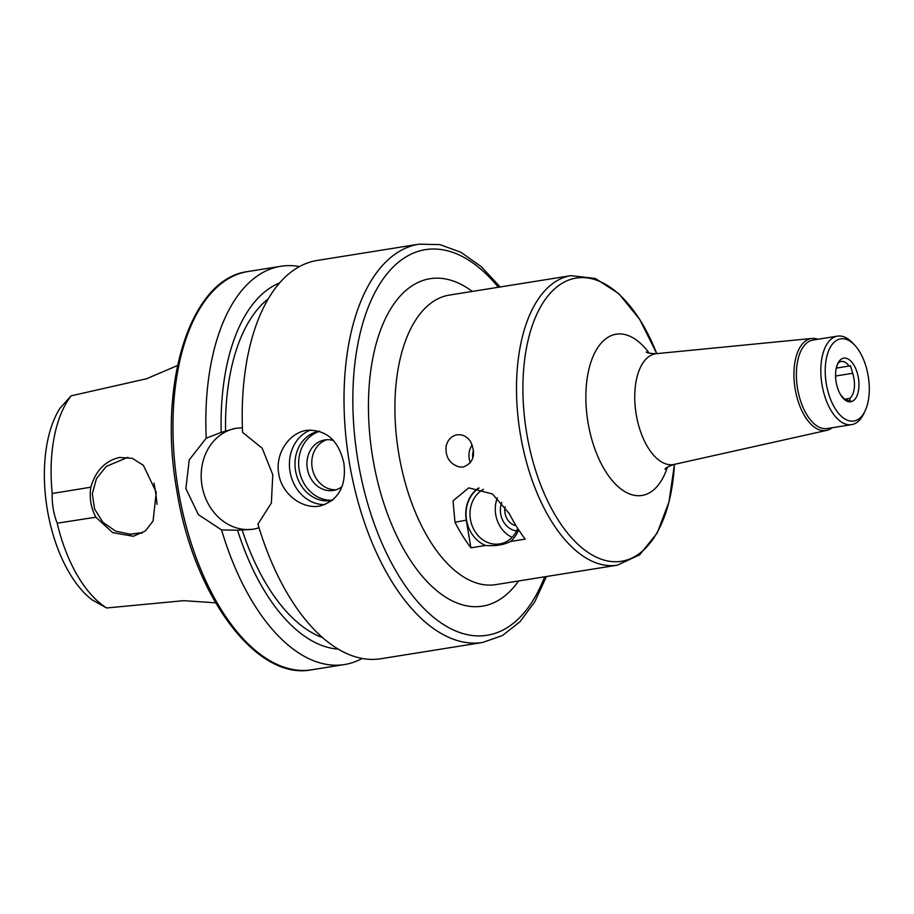 <?xml version="1.0" encoding="UTF-8"?>
<svg xmlns="http://www.w3.org/2000/svg" width="914" height="914" viewBox="0 0 914 914"><rect width="100%" height="100%" fill="white"/><g stroke="black" fill="none" stroke-linecap="round" stroke-linejoin="round"><path stroke-width="1.37" d="M849.117 366.068A19.205 9.837 80.9 0 0 841.257 361.464A19.205 9.837 80.9 0 0 838.584 362.721C838.104 364.389 839.258 359.293 836.264 368.136A22.085 11.311 80.9 0 0 836.139 382.052A22.085 11.311 80.9 0 0 840.503 394.608A22.085 11.311 80.9 0 0 857.206 395.282A22.085 11.311 80.9 0 0 852.808 363.441A22.085 11.311 80.9 0 0 836.264 368.136L850.5 365.771L852.659 373.3L835.567 376.031M844.833 399.19L849.632 398.424L850.603 401.463L845.119 399.269A19.205 9.837 80.9 0 1 844.399 399.03L840.503 394.608M849.632 398.424A19.205 9.837 80.9 0 0 852.659 373.3M473.521 450.316A12.807 10.842 -80.6 0 0 472.846 457.994M472.184 444.912A16.006 13.55 -80.6 0 0 470.47 462.69M463.295 467.02L459.456 466.997C449.677 464.015 445.244 457.08 446.135 446.192C447.711 439.805 451.367 436.001 457.091 434.778L460.862 434.79C465.089 435.612 468.436 438.092 470.893 442.239C476.091 454.555 473.555 462.815 463.295 467.02M483.506 489.31A28.814 24.747 -100.7 0 0 471.441 523.699A28.814 24.747 -100.7 0 0 500.209 543.83A28.814 24.747 -100.7 0 0 517.712 528.361M518.604 529.766A31.693 27.214 79.3 0 1 510.538 541.465L510.538 541.465C503.843 544.904 495.525 546.229 485.563 545.464L485.563 545.464A31.693 27.214 79.3 0 1 466.266 518.147A31.693 27.214 79.3 0 1 479.073 488.042M485.563 545.464L470.904 547.806A146.606 75.062 -99.1 0 1 454.978 522.26L453.036 500.815L468.791 487.859L492.418 493.971L509.281 513.577A146.606 75.062 80.9 0 0 525.207 539.123L510.538 541.465M505.202 506.836A14.784 12.705 -100.7 0 0 516.067 525.733M501.752 502.414A19.937 17.126 -100.7 0 0 516.559 530.954M497.33 497.89A28.814 24.747 -100.7 0 0 512.08 537.318M470.904 547.806L466.266 520.135A32.013 27.489 79.3 0 1 478.628 487.95M826.313 383.903A41.61 21.308 80.9 0 0 843.828 418.281A41.61 21.308 80.9 0 0 865.078 410.946A41.61 21.308 80.9 0 0 854.521 344.955A41.61 21.308 80.9 0 0 831.82 344.909A41.61 21.308 80.9 0 0 826.313 383.903M817.961 339.254A46.591 23.855 80.9 0 0 811.998 338.443A46.591 23.855 80.9 0 0 795.157 388.953A46.591 23.855 80.9 0 0 826.69 430.391A46.591 23.855 80.9 0 0 832.117 427.763M854.521 344.955L852.374 342.693A44.82 22.941 80.9 0 0 837.475 336.135L813.037 340.042A44.82 22.941 80.9 0 0 797.556 388.541A44.82 22.941 80.9 0 0 827.181 428.552L851.62 424.644A44.82 22.941 80.9 0 0 863.73 413.756L865.078 410.946M837.475 336.135A44.82 22.941 80.9 0 0 821.994 384.634A44.82 22.941 80.9 0 0 851.62 424.644M129.834 534.279L140.025 532.862L130.691 534.29L115.781 531.217L102.951 522.385L94.576 509.018L92.325 493.811L96.473 478.605L106.23 466.426L127.903 457.297M140.025 532.862L142.184 533.148M90.817 487.208C95.604 470.744 105.179 460.827 119.551 457.446L132.336 458.337L143.349 465.306L156.237 492.212L153.072 521.014L145.383 530.965L133.295 536.278L112.673 532.634L95.844 517.21L57.182 523.196C53.526 513.611 51.87 503.717 52.212 493.491L90.817 487.208C89.218 497.73 90.897 507.727 95.844 517.21M57.182 523.196A118.42 60.632 80.9 0 0 106.641 607.981L91.948 599.767A111.257 56.965 80.9 0 1 47.3 509.441A111.257 56.965 80.9 0 1 59.913 408.318L71.132 395.831A118.42 60.632 80.9 0 0 52.212 493.491M156.991 504.357A96.678 49.493 80.9 0 0 153.952 483.106M71.132 395.831L146.571 378.75L177.522 365.52M215.601 602.817L183.703 600.669L106.641 607.981M306.853 430.3C326.389 429.5 338.74 440.514 343.915 463.329C346.463 486.077 338.591 500.278 320.3 505.933C302.934 509.749 281.672 494.44 278.747 473.738C274.988 453.881 288.847 433.225 306.076 430.437L306.853 430.3M324.881 504.642A38.411 32.995 79.3 0 1 290.024 471.613A38.411 32.995 79.3 0 1 310.817 429.957M332.342 500.404A35.212 30.242 79.3 0 1 331.919 500.484A35.212 30.242 79.3 0 1 295.53 470.653A35.212 30.242 79.3 0 1 318.872 431.282A35.212 30.242 79.3 0 1 319.363 431.191M332.616 500.175A35.212 30.242 79.3 0 1 299.186 469.967A35.212 30.242 79.3 0 1 319.683 431.294M341.962 486.694A25.603 21.993 79.3 0 1 333.793 490.361A25.603 21.993 79.3 0 1 307.333 468.665A25.603 21.993 79.3 0 1 324.31 440.034A25.603 21.993 79.3 0 1 333.393 440.514M336.181 489.744A25.603 21.993 79.3 0 1 312.165 467.751A25.603 21.993 79.3 0 1 326.755 439.725M259.05 527.835L253.327 529.229L237.56 530.234L221.565 529.903L198.407 514.696L185.885 488.59L189.232 459.891L206.21 438.16L221.188 432.413L235.389 428.38L242.393 427.741M500.175 286.973L481.198 266.602L460.942 252.275L439.954 244.621L419 244.187L317.181 260.467A201.674 103.259 80.9 0 0 242.576 432.345L262.192 448.226L272.772 474.697L271.367 503.031L257.931 524.099A201.674 103.259 80.9 0 0 380.852 658.743L482.672 642.462L502.449 635.527L520.009 621.714L534.781 601.789L546.458 576.517M235.663 428.335A51.218 43.986 -100.7 0 0 201.994 485.551A51.218 43.986 -100.7 0 0 254.618 529M268.339 298.764A178.299 91.286 80.9 0 0 225.587 431.591M279.661 282.906A186.719 95.593 80.9 0 0 221.188 432.413M299.506 266.568A201.674 103.259 80.9 0 0 280.804 266.282A201.674 103.259 80.9 0 0 206.21 438.16M221.565 529.903A201.674 103.259 80.9 0 0 344.475 664.558A201.674 103.259 80.9 0 0 362.15 658.457M237.56 530.234A186.719 95.593 80.9 0 0 338.203 649.123M241.959 529.4A178.299 91.286 80.9 0 0 322.505 637.584M571.022 275.64L449.414 295.085A146.606 75.062 80.9 0 0 398.778 453.767A146.606 75.062 80.9 0 0 495.708 584.629L617.304 565.183L639.629 554.855L657.166 533.045L668.957 502.06L674.463 464.358A143.407 73.428 80.9 0 1 607.125 560.853A143.407 73.428 80.9 0 1 526.692 433.27A143.407 73.428 80.9 0 1 561.744 283.5A143.407 73.428 80.9 0 1 656.755 353.627L639.777 319.512L618.904 293.748L595.448 278.507L571.022 275.64A146.606 75.062 80.9 0 0 520.374 434.321A146.606 75.062 80.9 0 0 617.304 565.183M466.266 520.135L454.978 522.26M472.287 291.429A165.811 84.899 80.9 0 0 372.821 458.188A165.811 84.899 80.9 0 0 518.581 580.973M649.18 353.135A81.643 41.804 80.9 0 0 601.161 343.138A81.643 41.804 80.9 0 0 588.022 422.576A81.643 41.804 80.9 0 0 625.519 492.006A81.643 41.804 80.9 0 0 667.414 467.191M646.232 351.993C647.101 353.01 650.517 353.569 656.492 353.661A56.108 28.734 80.9 0 0 636.224 414.499A56.108 28.734 80.9 0 0 674.201 464.415C668.74 466.243 665.666 467.842 664.958 469.19M498.336 287.259A195.265 99.98 80.9 0 0 386.965 273.937A195.265 99.98 80.9 0 0 357.991 460.987A195.265 99.98 80.9 0 0 444.41 625.107A195.265 99.98 80.9 0 0 544.618 576.803M419 244.187A201.674 103.259 80.9 0 0 349.342 462.461A201.674 103.259 80.9 0 0 482.672 642.462M178.287 489.801A201.674 103.259 80.9 0 0 311.617 669.813C255.771 680.896 193.083 594.865 176.733 490.03C157.642 383.594 190.318 278.439 247.945 271.538A201.674 103.259 80.9 0 0 178.287 489.801M811.998 338.443L656.492 353.661M826.69 430.391L674.201 464.415M311.617 669.813L344.475 664.558M247.945 271.538L280.804 266.282"/></g></svg>
